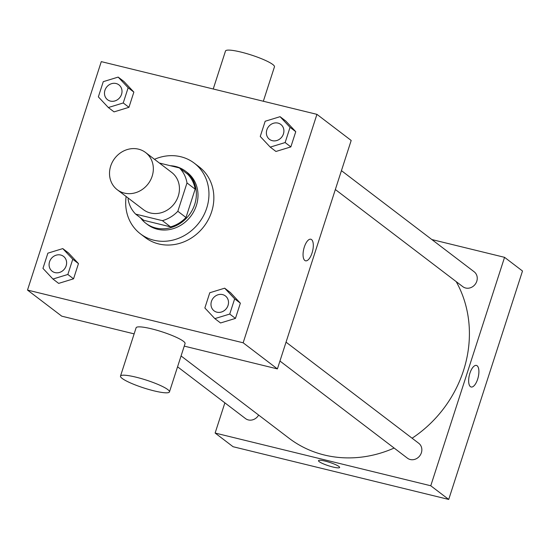 <?xml version="1.0" encoding="UTF-8"?>
<svg xmlns="http://www.w3.org/2000/svg" width="550" height="550" viewBox="0 0 550 550"><rect width="100%" height="100%" fill="white"/><g stroke="black" fill="none" stroke-linecap="round" stroke-linejoin="round"><path stroke-width="0.82" d="M138.524 149.167A23.382 21.017 127.3 0 1 145.599 152.529A23.382 21.017 127.3 0 1 148.142 183.865A23.382 21.017 127.3 0 1 117.253 189.729A23.382 21.017 127.3 0 1 112.372 162.064A23.382 21.017 127.3 0 1 138.524 149.167M145.599 152.529L171.703 172.425A23.382 21.017 127.3 0 1 174.247 203.761A23.382 21.017 127.3 0 1 143.358 209.619L117.253 189.729M128.363 198.199L128.074 199.107A31.859 28.634 127.3 0 0 135.644 214.108L162.394 220.653A31.859 28.634 127.3 0 0 177.836 211.276L186.993 182.937A31.859 28.634 127.3 0 0 179.424 167.936L159.383 163.034M177.836 211.276L185.996 217.491L195.147 189.152L186.993 182.937M195.147 189.152A31.859 28.634 127.3 0 0 187.577 174.151L179.424 167.936M185.996 217.491A31.859 28.634 127.3 0 1 170.548 226.868L162.394 220.653M135.644 214.108L143.797 220.323L170.548 226.868M140.484 217.8A32.739 29.418 -52.7 0 0 145.846 223.279A32.739 29.418 -52.7 0 0 194.721 204.339A32.739 29.418 -52.7 0 0 185.529 171.201A32.739 29.418 -52.7 0 0 170.356 165.715M185.529 171.201L187.165 172.439A32.739 29.418 127.3 0 1 196.35 205.576A32.739 29.418 127.3 0 1 147.476 224.517L145.846 223.279M154.488 159.301A44.433 39.93 127.3 0 1 180.799 156.743A44.433 39.93 127.3 0 1 194.253 163.144A44.433 39.93 127.3 0 1 199.079 222.681A44.433 39.93 127.3 0 1 140.394 233.819A44.433 39.93 127.3 0 1 126.142 196.501M194.253 163.144L199.141 166.87A44.433 39.93 127.3 0 1 203.974 226.414A44.433 39.93 127.3 0 1 145.282 237.552L140.394 233.819M214.844 318.622L220.55 322.974L235.448 318.409L240.364 303.188L230.381 292.538L224.675 288.186L209.777 292.751L204.861 307.972L214.844 318.622L229.742 314.057L234.657 298.836L224.675 288.186M52.944 279.036L58.651 283.387L73.549 278.822L78.464 263.601L68.482 252.952L62.776 248.6L47.871 253.165L42.955 268.386L52.944 279.036L67.843 274.471L72.758 259.249L62.776 248.6M27.5 290.07L243.148 342.794L316.931 114.352L101.282 61.627L27.5 290.07L61.765 316.174L134.138 333.871M270.236 147.118L275.949 151.47L290.847 146.905L295.762 131.684L285.78 121.034L280.067 116.683L265.169 121.248L260.253 136.469L270.236 147.118L285.134 142.553L290.049 127.332L280.067 116.683M108.336 107.532L114.049 111.884L128.947 107.312L133.863 92.098L123.881 81.448L118.167 77.096L103.269 81.661L98.354 96.882L108.336 107.532L123.234 102.967L128.15 87.746L118.167 77.096M184.243 346.122L277.406 368.906L351.189 140.463L316.931 114.352M277.406 368.906L243.148 342.794M310.819 239.229A11.11 4.537 -76.3 0 1 311.548 239.587A11.11 4.537 -76.3 0 1 312.338 252.044A11.11 4.537 -76.3 0 1 305.546 260.81A11.11 4.537 -76.3 0 1 303.779 248.944A11.11 4.537 -76.3 0 1 310.819 239.229A11.11 4.537 -76.3 0 1 311.554 239.587A11.11 4.537 -76.3 0 1 312.338 252.044A11.11 4.537 -76.3 0 1 305.539 260.81M120.498 376.097L136.104 327.772A25.719 4.118 17.9 0 1 151.614 328.845A25.719 4.118 17.9 0 1 185.061 343.585L169.455 391.909A25.719 4.118 17.9 0 1 143.708 387.922A25.719 4.118 17.9 0 1 120.498 376.097A25.719 4.118 17.9 0 1 136.001 377.169A25.719 4.118 17.9 0 1 169.455 391.909M263.333 101.248L274.457 66.825A25.719 4.118 -162.1 0 0 251.24 55A25.719 4.118 -162.1 0 0 225.5 51.013L213.228 88.997M456.191 281.614A116.923 105.078 127.3 0 1 412.094 438.212M394.137 448.051A116.923 105.078 127.3 0 1 288.97 438.185L181.067 355.953M286.048 342.162L418.763 443.293A9.357 8.408 127.3 0 1 419.774 455.826A9.357 8.408 127.3 0 1 407.419 458.171L279.95 361.034M341.44 170.651L474.155 271.782A9.357 8.408 127.3 0 1 475.172 284.322A9.357 8.408 127.3 0 1 462.818 286.667L335.342 189.53M258.644 415.071A9.357 8.408 127.3 0 1 245.52 418.584L177.567 366.802M224.874 402.848L215.126 433.043L430.767 485.767L504.556 257.331L431.86 239.553M215.126 433.043L233.069 446.717L448.717 499.441L430.767 485.767M448.717 499.441L522.5 271.006L504.556 257.331M476.417 365.42A11.11 4.537 -76.3 0 1 477.146 365.777A11.11 4.537 -76.3 0 1 477.936 378.235A11.11 4.537 -76.3 0 1 471.144 387.001A11.11 4.537 -76.3 0 1 469.37 375.134A11.11 4.537 -76.3 0 1 476.417 365.42A11.11 4.537 -76.3 0 1 477.146 365.777A11.11 4.537 -76.3 0 1 477.929 378.228A11.11 4.537 -76.3 0 1 471.137 387.001M325.188 461.113A11.11 1.781 17.9 0 1 339.632 467.479A11.11 1.781 17.9 0 1 328.515 465.761A11.11 1.781 17.9 0 1 318.491 460.652A11.11 1.781 17.9 0 1 325.188 461.113M339.632 467.479A11.11 1.781 17.9 0 1 328.515 465.754A11.11 1.781 17.9 0 1 318.491 460.652M118.924 84.872L118.91 84.865A9.357 8.408 127.3 0 1 118.924 84.872A9.357 8.408 127.3 0 1 119.941 97.405A9.357 8.408 127.3 0 1 107.58 99.749A9.357 8.408 127.3 0 1 107.573 99.749A9.357 8.408 127.3 0 1 105.614 88.681A9.357 8.408 127.3 0 1 116.078 83.517A9.357 8.408 127.3 0 1 118.91 84.865A9.357 8.408 127.3 0 1 119.927 97.398A9.357 8.408 127.3 0 1 107.573 99.743L107.58 99.749M114.049 111.884L128.947 107.312L123.234 102.967M128.947 107.312L133.863 92.098L128.15 87.746M133.863 92.098L123.881 81.448M63.525 256.376L63.511 256.369A9.357 8.408 127.3 0 1 63.525 256.376A9.357 8.408 127.3 0 1 64.542 268.916A9.357 8.408 127.3 0 1 52.188 271.26A9.357 8.408 127.3 0 1 52.181 271.253A9.357 8.408 127.3 0 1 50.222 260.184A9.357 8.408 127.3 0 1 60.679 255.021A9.357 8.408 127.3 0 1 63.511 256.369A9.357 8.408 127.3 0 1 64.529 268.902A9.357 8.408 127.3 0 1 52.174 271.246L52.174 271.246M58.651 283.387L73.549 278.822L67.843 274.471M73.549 278.822L78.464 263.601L72.758 259.249M78.464 263.601L68.482 252.952M280.823 124.458L280.809 124.451A9.357 8.408 127.3 0 1 280.823 124.458A9.357 8.408 127.3 0 1 281.841 136.991A9.357 8.408 127.3 0 1 269.486 139.343A9.357 8.408 127.3 0 1 269.479 139.336A9.357 8.408 127.3 0 1 267.513 128.267A9.357 8.408 127.3 0 1 277.977 123.104A9.357 8.408 127.3 0 1 280.809 124.451A9.357 8.408 127.3 0 1 281.827 136.984A9.357 8.408 127.3 0 1 269.472 139.329L269.486 139.343M275.949 151.47L290.847 146.905L285.134 142.553M290.847 146.905L295.762 131.684L290.049 127.332M295.762 131.684L285.78 121.034M225.411 295.955L225.424 295.969A9.357 8.408 127.3 0 1 225.424 295.969A9.357 8.408 127.3 0 1 226.442 308.502A9.357 8.408 127.3 0 1 214.087 310.846A9.357 8.408 127.3 0 1 214.081 310.839L214.074 310.832A9.357 8.408 127.3 0 1 212.121 299.771A9.357 8.408 127.3 0 1 222.585 294.607A9.357 8.408 127.3 0 1 225.411 295.955A9.357 8.408 127.3 0 1 226.428 308.488A9.357 8.408 127.3 0 1 214.074 310.832M220.55 322.974L235.448 318.409L229.742 314.057M235.448 318.409L240.364 303.188L234.657 298.836M240.364 303.188L230.381 292.538"/></g></svg>
